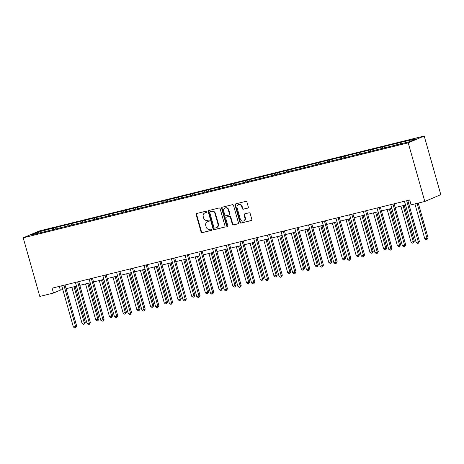 <?xml version="1.0" encoding="UTF-8"?>
<svg xmlns="http://www.w3.org/2000/svg" width="464" height="464" viewBox="0 0 464 464"><rect width="100%" height="100%" fill="white"/><g stroke="black" fill="none" stroke-linecap="round" stroke-linejoin="round"><path stroke-width="0.7" d="M206.729 211.741A0.702 0.621 -113.1 0 0 205.935 211.219L196.765 213.481A0.998 0.887 -113.1 0 0 196.173 214.652L201.063 231.913A0.998 0.887 -113.1 0 0 202.194 232.661L211.364 230.399A0.702 0.621 -113.1 0 0 210.981 229.059L209.792 229.349A3.196 2.836 -113.1 0 1 206.167 226.96L205.761 225.521A3.196 2.836 -113.1 0 1 207.263 221.902A3.196 2.836 -113.1 0 1 207.652 221.775L208.835 221.479A0.702 0.621 -113.1 0 0 208.458 220.139L207.269 220.429A3.196 2.836 -113.1 0 1 203.644 218.045L203.232 216.601A3.196 2.836 -113.1 0 1 204.74 212.982A3.196 2.836 -113.1 0 1 205.129 212.854L206.312 212.558A0.702 0.621 -113.1 0 0 206.729 211.741M247.724 208.145A0.998 0.887 -113.1 0 0 248.315 206.973L246.941 202.13A0.998 0.887 -113.1 0 0 245.81 201.382L235.631 203.893A0.998 0.887 -113.1 0 0 235.039 205.065L239.923 222.331A0.998 0.887 -113.1 0 0 241.06 223.074L251.239 220.562A0.998 0.887 -113.1 0 0 251.824 219.391L250.171 213.544A0.998 0.887 -113.1 0 0 249.04 212.796L244.679 213.869A0.998 0.887 -113.1 0 0 244.087 215.041L244.911 217.941A2.674 2.372 -113.1 0 1 243.652 220.968A2.674 2.372 -113.1 0 1 240.294 219.083L237.081 207.715A2.674 2.372 -113.1 0 1 238.339 204.688A2.674 2.372 -113.1 0 1 241.698 206.579L242.231 208.475A0.998 0.887 -113.1 0 0 243.362 209.218L247.956 208.046M23.2 237.806L39.788 296.432L53.499 293.051L52.119 288.167L409.712 199.961L411.098 204.844L424.804 201.463L408.216 142.837L23.2 237.806L39.196 230.991L424.212 136.022L408.216 142.837M220.116 208.748A0.998 0.887 -113.1 0 0 218.979 208L208.8 210.511A0.998 0.887 -113.1 0 0 208.208 211.683L213.098 228.949A0.998 0.887 -113.1 0 0 214.229 229.692L224.408 227.18A0.998 0.887 -113.1 0 0 224.999 226.009L220.116 208.748M222.215 207.205L232.394 204.694A0.998 0.887 -113.1 0 1 233.525 205.436L238.415 222.703A0.998 0.887 -113.1 0 1 237.823 223.874L233.467 224.947A0.998 0.887 -113.1 0 1 232.331 224.199L230.353 217.198A0.998 0.887 -113.1 0 0 229.216 216.456L226.328 217.169A0.998 0.887 -113.1 0 0 225.736 218.341L227.801 225.626A0.702 0.621 -113.1 0 1 226.589 225.927L221.624 208.377A0.998 0.887 -113.1 0 1 222.215 207.205M409.416 141.717L31.163 235.022L37.996 232.11L55.001 227.656L169.07 199.514L402.137 142.025L416.243 138.806L409.416 141.717M396.123 144.994L396.297 143.73M386.808 147.291L386.982 146.027M382.417 148.376L382.585 147.111M373.102 150.678L373.271 149.408M368.706 151.757L368.874 150.493M359.391 154.06L359.559 152.789M354.995 155.138L355.169 153.874M345.68 157.441L345.848 156.171M341.284 158.526L341.458 157.255M331.969 160.822L332.143 159.552M327.578 161.907L327.746 160.637M318.263 164.204L318.432 162.934M313.867 165.288L314.035 164.018M304.552 167.585L304.72 166.315M300.156 168.67L300.33 167.4M290.841 170.967L291.009 169.696M286.445 172.051L286.619 170.781M277.13 174.348L277.304 173.078M272.739 175.433L272.907 174.162M263.424 177.729L263.593 176.459M259.028 178.814L259.196 177.544M249.713 181.111L249.881 179.841M245.317 182.195L245.485 180.925M236.002 184.492L236.17 183.228M231.606 185.577L231.78 184.307M222.291 187.874L222.465 186.609M217.9 188.958L218.068 187.688M208.585 191.255L208.754 189.991M204.189 192.34L204.357 191.075M194.874 194.636L195.042 193.372M190.478 195.721L190.646 194.457M181.163 198.018L181.331 196.753M176.767 199.102L176.941 197.838M167.452 201.405L167.626 200.135M163.061 202.484L163.229 201.219M153.746 204.786L153.915 203.516M149.35 205.865L149.518 204.601M140.035 208.168L140.203 206.898M135.639 209.252L135.807 207.982M126.324 211.549L126.492 210.279M121.928 212.634L122.102 211.364M112.613 214.931L112.787 213.66M108.222 216.015L108.39 214.745M98.902 218.312L99.076 217.042M94.511 219.397L94.679 218.126M85.196 221.693L85.364 220.423M80.8 222.778L80.968 221.508M71.485 225.075L71.653 223.805M67.089 226.159L67.263 224.889M57.774 228.456L57.948 227.186M53.383 229.541L53.551 228.271M37.996 232.11L38.785 233.143M424.804 201.463L440.8 194.642L424.212 136.022M53.499 293.051L60.349 290.133L62.785 289.53M66.114 288.712L76.496 286.149M79.825 285.331L90.202 282.767M93.531 281.944L103.913 279.386M107.242 278.562L117.624 276.005M120.953 275.181L131.335 272.623M134.664 271.8L145.041 269.242M148.37 268.418L158.752 265.86M162.081 265.037L172.463 262.479M175.792 261.655L186.174 259.098M189.503 258.274L199.88 255.716M203.209 254.893L213.591 252.329M216.92 251.511L227.302 248.948M230.631 248.13L241.013 245.566M244.342 244.748L254.719 242.185M258.048 241.367L268.43 238.803M271.759 237.986L282.141 235.422M285.47 234.604L295.852 232.041M299.181 231.223L309.558 228.659M312.887 227.836L323.269 225.278M326.598 224.454L336.98 221.896M340.309 221.073L350.691 218.515M354.02 217.691L364.397 215.134M367.726 214.31L378.108 211.752M381.437 210.929L391.819 208.371M395.148 207.547L405.53 204.989M408.859 204.166L410.768 203.696M59.293 286.398L60.349 290.133M400.519 143.91L400.687 142.645M55.39 229.042L55.001 227.656M69.101 225.661L68.707 224.274M82.812 222.279L82.418 220.893M96.524 218.898L96.129 217.512M110.229 215.516L109.84 214.13M123.94 212.135L123.546 210.749M137.651 208.754L137.257 207.362M151.363 205.372L150.968 203.98M165.068 201.991L164.679 200.599M178.779 198.609L178.385 197.217M192.49 195.228L192.096 193.836M206.202 191.847L205.807 190.455M219.907 188.465L219.518 187.073M233.618 185.084L233.224 183.692M247.329 181.697L246.935 180.31M261.041 178.315L260.646 176.929M274.746 174.934L274.357 173.548M288.457 171.552L288.063 170.166M302.168 168.171L301.774 166.785M315.88 164.79L315.485 163.403M329.585 161.408L329.196 160.022M343.296 158.027L342.902 156.635M357.007 154.645L356.613 153.253M370.719 151.264L370.324 149.872M384.424 147.883L384.035 146.491M398.135 144.501L397.741 143.109M206.567 212.419L205.558 212.669A3.196 2.836 -113.1 0 0 205.175 212.796L204.74 212.982M207.263 221.902L207.698 221.717A3.196 2.836 -113.1 0 1 208.081 221.589L209.09 221.34M196.893 213.452A0.998 0.887 -113.1 0 0 196.608 214.467L201.492 231.733A0.998 0.887 -113.1 0 0 202.629 232.476L211.613 230.26M208.928 210.482A0.998 0.887 -113.1 0 0 208.643 211.497L213.527 228.764A0.998 0.887 -113.1 0 0 214.664 229.506L224.715 227.029M210.128 211.619A0.702 0.621 -113.1 0 0 209.716 212.442L214.003 227.592A0.702 0.621 -113.1 0 0 214.797 228.114L216.05 227.807A3.196 2.836 -113.1 0 0 216.433 227.679A3.196 2.836 -113.1 0 0 217.941 224.06L215.012 213.701A3.196 2.836 -113.1 0 0 211.381 211.311L210.563 211.433A0.702 0.621 -113.1 0 0 210.401 211.503M216.433 227.679L216.868 227.493A3.196 2.836 -113.1 0 0 218.376 223.874L217.941 224.06M210.563 211.433L211.81 211.126A3.196 2.836 -113.1 0 1 215.441 213.515L218.376 223.874M238.131 223.718L233.467 224.947M226.525 217.082A0.998 0.887 -113.1 0 1 226.757 216.984L229.651 216.27A0.998 0.887 -113.1 0 1 230.782 217.019L232.766 224.019A0.998 0.887 -113.1 0 0 233.897 224.762M222.337 207.17A0.998 0.887 -113.1 0 0 222.059 208.191L227.024 225.742A0.702 0.621 -113.1 0 0 227.662 226.281M228.294 209.937A2.674 2.372 -113.1 0 0 224.941 208.046A2.674 2.372 -113.1 0 0 223.677 211.074L224.814 215.076A0.998 0.887 -113.1 0 0 225.945 215.824L228.839 215.11A0.998 0.887 -113.1 0 0 229.431 213.939L228.294 209.937L228.729 209.751A2.674 2.372 -113.1 0 0 225.371 207.86L224.941 208.046M229.268 214.925A0.998 0.887 -113.1 0 0 229.86 213.753L229.431 213.939M228.729 209.751L229.86 213.753M238.339 204.688L238.774 204.502A2.674 2.372 -113.1 0 1 242.127 206.393L242.66 208.29A0.998 0.887 -113.1 0 0 243.797 209.032L248.031 207.988M243.652 220.968L244.081 220.789A2.674 2.372 -113.1 0 0 245.346 217.761L244.911 217.941M244.806 213.84A0.998 0.887 -113.1 0 0 244.522 214.855L245.346 217.761M235.753 203.864A0.998 0.887 -113.1 0 0 235.468 204.879L240.358 222.146A0.998 0.887 -113.1 0 0 241.489 222.888L251.546 220.412M71.839 287.297L82.035 323.327L84.233 322.787L85.312 322.323L75.168 286.474M85.312 322.323L84.257 324.081L84.233 322.787L74.037 286.758M84.257 324.081L83.381 324.295L82.035 323.327M63.922 285.256L75.586 326.47L73.387 327.01L61.729 285.795M65.059 284.977L76.67 326.006L75.586 326.47L75.615 327.764L74.733 327.978L73.387 327.01M76.67 326.006L75.615 327.764M85.55 283.916L95.746 319.945L99.023 318.942L88.879 283.092M99.023 318.942L97.968 320.699L97.945 319.4L87.748 283.376M97.968 320.699L97.086 320.914L95.746 319.945M99.261 280.534L109.458 316.564L112.735 315.561L102.59 279.711M112.735 315.561L111.679 317.318L111.65 316.019L101.459 279.989M111.679 317.318L110.797 317.533L109.458 316.564M77.633 281.874L89.297 323.089L87.099 323.628L75.435 282.414M78.764 281.59L90.376 322.625L89.297 323.089L89.32 324.382L88.444 324.597L87.099 323.628M90.376 322.625L89.32 324.382M91.344 278.493L103.008 319.708L100.81 320.247L89.146 279.032M92.475 278.209L104.087 319.244L103.008 319.708L103.031 321.001L102.15 321.216L100.81 320.247M104.087 319.244L103.031 321.001M112.972 277.153L123.163 313.183L126.446 312.179L116.302 276.329M126.446 312.179L125.384 313.937L125.361 312.637L115.165 276.608M125.384 313.937L124.509 314.151L123.163 313.183M105.055 275.106L116.719 316.326L114.521 316.866L102.857 275.651M106.186 274.827L117.798 315.862L116.719 316.326L116.742 317.62L115.861 317.834L114.521 316.866M117.798 315.862L116.742 317.62M126.678 273.772L136.874 309.801L140.151 308.798L130.007 272.948M140.151 308.798L139.096 310.549L139.072 309.256L128.876 273.226M139.096 310.549L138.22 310.77L136.874 309.801M118.761 271.724L130.425 312.945L128.226 313.484L116.568 272.269M119.898 271.446L131.509 312.481L130.425 312.945L130.454 314.238L129.572 314.453L128.226 313.484M131.509 312.481L130.454 314.238M140.389 270.39L150.585 306.42L153.862 305.416L143.718 269.567M153.862 305.416L152.807 307.168L152.784 305.875L142.587 269.845M152.807 307.168L151.925 307.388L150.585 306.42M132.472 268.343L144.136 309.563L141.938 310.103L130.274 268.888M133.603 268.064L145.215 309.099L144.136 309.563L144.159 310.857L143.283 311.071L141.938 310.103M145.215 309.099L144.159 310.857M154.1 267.009L164.297 303.038L167.574 302.035L157.429 266.185M167.574 302.035L166.518 303.787L166.489 302.493L156.298 266.464M166.518 303.787L165.636 304.007L164.297 303.038M146.183 264.961L157.847 306.176L155.649 306.721L143.985 265.507M147.314 264.683L158.926 305.718L157.847 306.176L157.87 307.475L156.994 307.69L155.649 306.721M158.926 305.718L157.87 307.475M167.811 263.627L178.002 299.657L181.285 298.654L171.141 262.804M181.285 298.654L180.223 300.405L180.2 299.112L170.004 263.082M180.223 300.405L179.348 300.626L178.002 299.657M159.894 261.58L171.558 302.795L169.36 303.34L157.696 262.125M161.025 261.302L172.637 302.337L171.558 302.795L171.581 304.094L170.7 304.309L169.36 303.34M172.637 302.337L171.581 304.094M181.517 260.246L191.713 296.27L193.911 295.73L194.99 295.272L184.846 259.422M194.99 295.272L193.935 297.024L193.911 295.73L183.715 259.701M193.935 297.024L193.059 297.244L191.713 296.27M173.6 258.199L185.264 299.413L183.065 299.959L171.407 258.744M174.737 257.92L186.348 298.955L185.264 299.413L185.293 300.713L184.411 300.927L183.065 299.959M186.348 298.955L185.293 300.713M195.228 256.859L205.424 292.888L207.623 292.349L208.701 291.891L198.557 256.041M208.701 291.891L207.646 293.642L207.623 292.349L197.426 256.319M207.646 293.642L206.764 293.863L205.424 292.888M208.939 253.477L219.136 289.507L222.413 288.504L212.268 252.66M222.413 288.504L221.357 290.261L221.328 288.968L211.137 252.938M221.357 290.261L220.475 290.476L219.136 289.507M222.65 250.096L232.841 286.126L235.039 285.586L236.124 285.122L225.98 249.278M236.124 285.122L235.062 286.88L235.039 285.586L224.843 249.557M235.062 286.88L234.187 287.094L232.841 286.126M236.356 246.715L246.552 282.744L248.75 282.205L249.829 281.741L239.685 245.897M249.829 281.741L248.774 283.498L248.75 282.205L238.554 246.175M248.774 283.498L247.898 283.713L246.552 282.744M250.067 243.333L260.263 279.363L262.462 278.823L263.54 278.359L253.396 242.515M263.54 278.359L262.485 280.117L262.462 278.823L252.265 242.794M262.485 280.117L261.603 280.331L260.263 279.363M263.778 239.952L273.975 275.981L277.252 274.978L267.107 239.134M277.252 274.978L276.196 276.735L276.167 275.442L265.976 239.412M276.196 276.735L275.314 276.95L273.975 275.981M277.489 236.57L287.68 272.6L289.878 272.061L290.963 271.597L280.819 235.747M290.963 271.597L289.901 273.354L289.878 272.061L279.682 236.031M289.901 273.354L289.026 273.569L287.68 272.6M291.195 233.189L301.391 269.219L304.668 268.215L294.524 232.365M304.668 268.215L303.613 269.973L303.589 268.673L293.393 232.65M303.613 269.973L302.737 270.187L301.391 269.219M304.906 229.808L315.102 265.837L318.379 264.834L308.235 228.984M318.379 264.834L317.324 266.591L317.301 265.292L307.104 229.262M317.324 266.591L316.442 266.806L315.102 265.837M318.617 226.426L328.814 262.456L332.091 261.452L321.946 225.603M332.091 261.452L331.035 263.21L331.006 261.911L320.815 225.881M331.035 263.21L330.153 263.424L328.814 262.456M187.311 254.817L198.975 296.032L196.777 296.577L185.113 255.362M188.442 254.539L200.054 295.574L198.975 296.032L198.998 297.325L198.122 297.546L196.777 296.577M200.054 295.574L198.998 297.325M201.022 251.436L212.686 292.651L210.488 293.196L198.824 251.975M202.153 251.157L213.765 292.192L212.686 292.651L212.709 293.944L211.833 294.164L210.488 293.196M213.765 292.192L212.709 293.944M214.733 248.054L226.397 289.269L224.199 289.814L212.535 248.594M215.864 247.776L227.476 288.811L226.397 289.269L226.42 290.563L225.539 290.783L224.199 289.814M227.476 288.811L226.42 290.563M228.439 244.673L240.103 285.888L237.91 286.433L226.246 245.212M229.576 244.395L241.187 285.43L240.103 285.888L240.132 287.181L239.25 287.402L237.91 286.433M241.187 285.43L240.132 287.181M242.15 241.292L253.814 282.506L251.616 283.046L239.952 241.831M243.281 241.013L254.893 282.048L253.814 282.506L253.837 283.8L252.961 284.02L251.616 283.046M254.893 282.048L253.837 283.8M255.861 237.91L267.525 279.125L265.327 279.664L253.663 238.45M256.992 237.632L268.604 278.667L267.525 279.125L267.548 280.418L266.672 280.639L265.327 279.664M268.604 278.667L267.548 280.418M269.572 234.529L281.236 275.744L279.038 276.283L267.374 235.068M270.703 234.25L282.315 275.28L281.236 275.744L281.259 277.037L280.378 277.252L279.038 276.283M282.315 275.28L281.259 277.037M283.278 231.147L294.942 272.362L292.749 272.902L281.085 231.687M284.415 230.863L296.026 271.898L294.942 272.362L294.971 273.656L294.089 273.87L292.749 272.902M296.026 271.898L294.971 273.656M296.989 227.766L308.653 268.981L306.455 269.52L294.791 228.305M298.12 227.482L309.732 268.517L308.653 268.981L308.676 270.274L307.8 270.489L306.455 269.52M309.732 268.517L308.676 270.274M310.7 224.385L322.364 265.599L320.166 266.139L308.502 224.924M311.831 224.1L323.443 265.135L322.364 265.599L322.387 266.893L321.511 267.107L320.166 266.139M323.443 265.135L322.387 266.893M332.328 223.045L342.519 259.074L345.802 258.071L335.658 222.221M345.802 258.071L344.74 259.823L344.717 258.529L334.521 222.5M344.74 259.823L343.865 260.043L342.519 259.074M324.411 220.997L336.075 262.218L333.877 262.757L322.213 221.543M325.542 220.719L337.154 261.754L336.075 262.218L336.098 263.511L335.217 263.726L333.877 262.757M337.154 261.754L336.098 263.511M346.034 219.663L356.23 255.693L359.507 254.69L349.363 218.84M359.507 254.69L358.452 256.441L358.428 255.148L348.232 219.118M358.452 256.441L357.576 256.662L356.23 255.693M338.123 217.616L349.781 258.837L347.588 259.376L335.924 218.161M339.254 217.338L350.865 258.373L349.781 258.837L349.81 260.13L348.928 260.345L347.588 259.376M350.865 258.373L349.81 260.13M359.745 216.282L369.941 252.312L373.218 251.308L363.074 215.458M373.218 251.308L372.163 253.06L372.14 251.766L361.943 215.737M372.163 253.06L371.281 253.28L369.941 252.312M351.828 214.235L363.492 255.449L361.294 255.995L349.63 214.78M352.959 213.956L364.571 254.991L363.492 255.449L363.515 256.749L362.639 256.963L361.294 255.995M364.571 254.991L363.515 256.749M373.456 212.901L383.653 248.93L386.93 247.927L376.785 212.077M386.93 247.927L385.874 249.678L385.845 248.385L375.654 212.355M385.874 249.678L384.992 249.899L383.653 248.93M365.539 210.853L377.203 252.068L375.005 252.613L363.341 211.398M366.67 210.575L378.282 251.61L377.203 252.068L377.226 253.367L376.35 253.582L375.005 252.613M378.282 251.61L377.226 253.367M387.167 209.519L397.358 245.543L399.556 245.004L400.641 244.545L390.497 208.696M400.641 244.545L399.579 246.297L399.556 245.004L389.36 208.974M399.579 246.297L398.704 246.517L397.358 245.543M379.25 207.472L390.914 248.687L388.716 249.232L377.052 208.017M380.381 207.193L391.993 248.228L390.914 248.687L390.937 249.986L390.056 250.2L388.716 249.232M391.993 248.228L390.937 249.986M400.873 206.132L411.069 242.162L413.267 241.622L414.346 241.164L404.202 205.314M414.346 241.164L413.291 242.916L413.267 241.622L403.071 205.593M413.291 242.916L412.415 243.136L411.069 242.162M392.962 204.09L404.62 245.305L402.427 245.85L390.763 204.636M394.093 203.812L405.704 244.847L404.62 245.305L404.649 246.599L403.767 246.819L402.427 245.85M405.704 244.847L404.649 246.599M414.909 203.905L424.78 238.78L426.979 238.241L428.057 237.777L418.238 203.081M428.057 237.777L427.002 239.534L426.979 238.241L417.107 203.36M427.002 239.534L426.12 239.749L424.78 238.78M406.667 200.709L418.331 241.924L416.133 242.469L404.469 201.248M407.798 200.431L419.41 241.466L418.331 241.924L418.354 243.217L417.478 243.438L416.133 242.469M419.41 241.466L418.354 243.217M205.558 212.669L205.129 212.854M208.081 221.589L207.652 221.775M202.629 232.476L202.194 232.661M201.492 231.733L201.063 231.913M196.608 214.467L196.173 214.652M214.664 229.506L214.229 229.692M213.527 228.764L213.098 228.949M208.643 211.497L208.208 211.683M215.441 213.515L215.012 213.701M211.81 211.126L211.381 211.311M232.766 224.019L232.331 224.199M230.782 217.019L230.353 217.198M229.651 216.27L229.216 216.456M226.757 216.984L226.328 217.169M227.024 225.742L226.589 225.927M222.059 208.191L221.624 208.377M243.797 209.032L243.362 209.218M242.66 208.29L242.231 208.475M242.127 206.393L241.698 206.579M244.522 214.855L244.087 215.041M241.489 222.888L241.06 223.074M240.358 222.146L239.923 222.331M235.468 204.879L235.039 205.065M210.476 211.462L210.047 211.648M226.641 217.024L226.206 217.204M229.39 214.884L228.955 215.07"/></g></svg>
